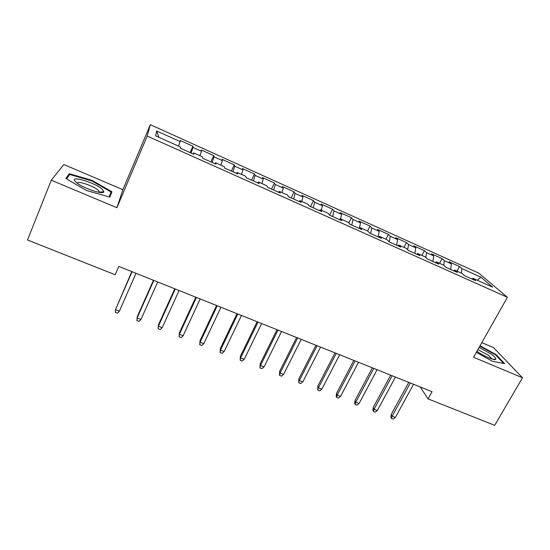 <?xml version="1.0" encoding="UTF-8"?>
<svg xmlns="http://www.w3.org/2000/svg" width="550" height="550" viewBox="0 0 550 550"><rect width="100%" height="100%" fill="white"/><g stroke="black" fill="none" stroke-linecap="round" stroke-linejoin="round"><path stroke-width="0.82" d="M51.287 180.208L116.916 207.721L122.897 189.702L63.814 164.526L51.287 180.208L27.5 239.986L115.17 274.766L118.779 266.393L432.053 391.696L428.051 398.881L494.697 425.322L522.5 377.774L493.611 347.676L481.814 342.65M122.897 189.702L150.336 124.678L478.782 273.137L507.396 297.309L147.201 136.049L150.336 124.678M477.269 280.259L480.947 277.193L461.904 268.606L459.477 266.475L449.054 261.772L451.399 263.876L444.352 260.693L442.056 258.617L431.496 253.853L433.709 255.894L426.566 252.677L424.408 250.656L413.71 245.822L415.779 247.816L408.54 244.551L406.533 242.584L395.684 237.689L397.609 239.621L390.273 236.314L388.41 234.41L377.424 229.453L379.191 231.323L371.759 227.968L370.047 226.119L358.909 221.093L360.525 222.901L352.983 219.505L351.429 217.724L340.141 212.63L341.598 214.376L333.96 210.925L332.564 209.213L321.124 204.043L322.417 205.721L314.669 202.228L313.438 200.578L301.84 195.346L302.961 196.955L295.103 193.414L294.051 191.833L282.288 186.519L283.236 188.059L275.268 184.47L274.388 182.958L262.46 177.574L263.237 179.046L255.152 175.402L254.451 173.965L242.351 168.506L242.942 169.895L234.747 166.203L234.231 164.842L221.959 159.301L222.365 160.621L214.053 156.867L213.723 155.588L201.279 149.971L201.492 151.209L193.057 147.4L192.926 146.197L180.297 140.504L178.626 146.156M480.947 277.193L492.642 287.162L472.945 278.314L471.934 279.008M158.881 137.287L156.654 130.989L155.671 135.843L180.359 146.933L180.373 148.211L193.799 154.234L193.655 152.9L202.448 156.853L202.682 158.221L215.909 164.154L215.545 162.731L224.208 166.623L224.661 168.08L237.683 173.924L237.112 172.418L245.651 176.248L246.304 177.788L259.139 183.549L258.363 181.954L266.771 185.735L267.63 187.357L280.273 193.029L279.297 191.359L287.588 195.078L288.64 196.783L301.097 202.373L299.929 200.626L308.096 204.291L309.341 206.071L321.619 211.578L320.265 209.756L328.316 213.373L329.746 215.222L341.846 220.653L340.306 218.756L348.239 222.317L349.848 224.242L361.776 229.591L360.064 227.624L367.888 231.137L369.669 233.131L381.425 238.404L379.541 236.369L387.255 239.834L389.207 241.897L400.799 247.094L398.743 244.998L406.354 248.414L408.471 250.539L419.897 255.667L417.684 253.502L425.184 256.871L427.46 259.057L438.728 264.11L436.356 261.889L443.754 265.21L446.188 267.458L457.297 272.442L454.774 270.16L462.069 273.433L464.654 275.743L475.612 280.658L472.945 278.314M156.654 130.989L180.311 141.659M193.057 147.4L191.036 152.996M201.492 151.209L199.897 155.705M214.053 156.867L212.142 162.463M222.365 160.621L220.866 165.117M193.655 152.9L193.091 153.917M234.747 166.203L232.946 171.799M242.942 169.895L241.532 174.398M215.545 162.731L214.947 163.721M255.152 175.402L253.461 180.998M263.237 179.046L261.903 183.549M237.112 172.418L236.472 173.381M275.268 184.47L273.68 190.073M283.236 188.059L281.992 192.569M258.363 181.954L257.682 182.896M295.103 193.414L293.618 199.018M302.961 196.955L301.799 201.458M279.297 191.359L278.589 192.273M314.669 202.228L313.273 207.831M322.417 205.721L321.324 210.231M299.929 200.626L299.186 201.513M333.96 210.925L332.661 216.528M341.598 214.376L340.587 218.879M320.265 209.756L319.488 210.623M352.983 219.505L351.78 225.108M360.525 222.901L359.404 228.271M340.306 218.756L339.494 219.594M371.759 227.968L370.638 233.571M379.191 231.323L378.111 236.919M360.064 227.624L359.226 228.449M390.273 236.314L389.242 241.917M397.609 239.621L396.619 245.224M379.541 236.369L378.668 237.174M408.54 244.551L407.667 249.734M415.779 247.816L414.872 253.413M398.743 244.998L397.849 245.774M426.566 252.677L425.831 257.489M433.709 255.894L432.884 261.491M417.684 253.502L416.756 254.258M444.352 260.693L443.726 265.196M451.399 263.876L450.656 269.466M436.356 261.889L435.401 262.625M461.904 268.606L461.34 273.103M454.774 270.16L453.791 270.875M507.396 297.309L473.571 357.259L522.5 377.774M116.916 207.721L147.201 136.049M420.214 386.959L428.051 398.881M476.341 352.344L492.401 361.281L504.632 363.619L496.114 354.626L480.067 345.737M109.842 197.086L111.925 191.771L92.07 180.373L69.279 173.69L65.828 178.516L86.549 190.52L109.842 197.086M459.477 266.475L456.947 271.129M442.056 258.617L439.539 263.312M424.408 250.656L421.905 255.393M406.533 242.584L404.037 247.369M388.41 234.41L385.928 239.243M370.047 226.119L367.572 231M351.429 217.724L348.803 222.991M332.564 209.213L329.663 215.112M313.438 200.578L310.523 206.601M294.051 191.833L291.149 197.911M274.388 182.958L271.507 189.097M254.451 173.965L251.591 180.159M234.231 164.842L231.392 171.098M213.723 155.588L210.904 161.906M192.926 146.197L190.121 152.591M495.804 355.163L496.114 354.626M109.718 197.044L111.925 191.771M67.959 176.969L69.279 173.69M91.836 180.943L92.07 180.373M408.753 382.381L391.194 414.494L392.123 416.226L410.321 382.999M395.347 417.471L393.188 419.066L391.394 418.378L392.123 416.226L395.347 417.471L413.559 384.299M391.394 418.378L390.878 417.402L391.194 414.494M390.692 375.148L373.209 407.557L374.069 409.276L392.178 375.746M377.334 410.534L375.183 412.149L373.368 411.448L374.069 409.276L377.334 410.534L395.457 377.059M373.368 411.448L372.893 410.493L373.209 407.557M372.377 367.826L354.984 400.531L355.768 402.229L373.787 368.39M359.081 403.501L356.943 405.137L355.107 404.429L355.768 402.229L359.081 403.501L377.114 369.724M355.107 404.429L354.674 403.48L354.984 400.531M476.926 351.306C483.801 356.214 494.931 360.896 495.763 359.26C496.224 358.359 494.615 356.592 490.944 353.959L479.126 347.407M492.037 359.026L488.338 355.19L477.881 349.621M479.82 346.177L495.55 354.888L503.614 363.419M75.604 181.803L76.594 182.676C83.38 188.409 103.991 195.167 103.785 191.696L102.486 189.523C95.666 182.621 67.822 174.46 75.604 181.803M99.371 192.383L98.505 190.513C94.407 186.285 77.179 180.29 77.268 183.191M66.564 178.942L69.733 174.474L91.823 180.929L111.066 191.984L109.127 196.879M353.822 360.408L336.518 393.408L337.226 395.086L355.149 360.938M340.581 396.378L338.456 398.035L336.593 397.32L337.226 395.086L340.581 396.378L358.524 362.285M336.593 397.32L336.201 396.385L336.518 393.408M335.012 352.88L317.804 386.196L318.429 387.846L336.256 353.382M321.832 389.159L319.722 390.837L317.831 390.115L318.429 387.846L321.832 389.159L339.673 354.75M317.831 390.115L317.804 386.196M315.947 345.256L298.836 378.881L299.379 380.511L317.103 345.716M302.83 381.837L300.733 383.543L298.822 382.807L299.379 380.511L302.83 381.837L320.567 347.105M298.822 382.807L298.836 378.881M296.615 337.528L279.606 371.463L280.067 373.072L297.681 337.954M283.559 374.419L281.483 376.145L279.544 375.402L280.067 373.072L283.559 374.419L301.201 339.357M279.544 375.402L279.606 371.463M277.014 329.684L260.116 363.949L260.487 365.537L277.991 330.076M264.034 366.898L261.972 368.651L260.006 367.895L260.487 365.537L264.034 366.898L281.559 331.506M260.006 367.895L260.116 363.949M257.139 321.736L240.35 356.331L240.639 357.892L258.026 322.087M244.228 359.274L242.186 361.047L240.192 360.277L240.639 357.892L244.228 359.274L261.642 323.538M240.192 360.277L240.35 356.331M236.988 313.679L220.316 348.604L220.509 350.137L237.772 313.988M224.153 351.539L222.124 353.341L220.103 352.564L220.509 350.137L224.153 351.539L241.443 315.459M220.103 352.564L220.316 348.604M216.549 305.498L199.994 340.766L200.097 342.279L217.236 305.772M203.789 343.702L201.781 345.524L199.732 344.733L200.097 342.279L203.789 343.702L220.956 307.264M199.732 344.733L199.994 340.766M195.814 297.206L179.389 332.819L179.389 334.304L196.398 297.44M183.143 335.748L181.149 337.597L179.066 336.799L179.389 334.304L183.143 335.748L200.173 298.952M179.066 336.799L179.389 332.819M174.783 288.798L158.489 324.761L158.393 326.219L175.264 288.991M162.195 327.683L160.222 329.56L158.111 328.749L158.393 326.219L162.195 327.683L179.087 290.517M158.111 328.749L158.489 324.761M153.443 280.259L137.294 316.587L137.094 318.017L153.814 280.411M140.951 319.502L138.999 321.399L136.861 320.581L137.094 318.017L140.951 319.502L157.699 281.964M131.794 271.604L115.479 309.691L132.055 271.707M119.391 311.204L117.466 313.129L115.294 312.297L115.479 309.691L119.391 311.204L135.994 273.281M492.704 359.219L495.763 359.26M491.686 358.916L491.92 358.504M99.468 192.163L103.785 191.696M98.718 192.273L99.151 191.228"/></g></svg>

